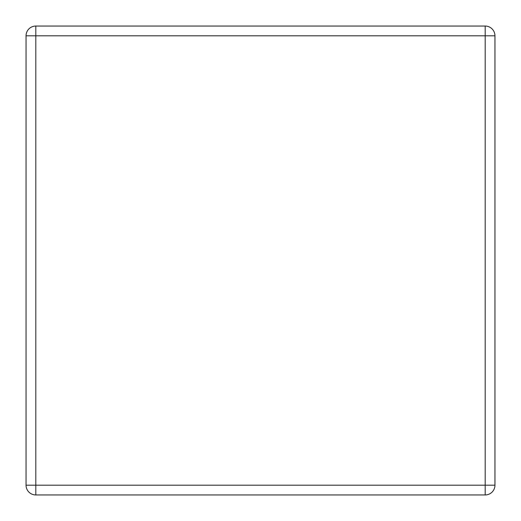 <?xml version="1.0" encoding="UTF-8"?>
<svg xmlns="http://www.w3.org/2000/svg" width="521" height="521" viewBox="0 0 521 521"><rect width="100%" height="100%" fill="white"/><g stroke="black" fill="none" stroke-linecap="round" stroke-linejoin="round"><path stroke-width="0.78" d="M35.806 26.05L485.194 26.05A9.756 9.756 0 0 1 494.95 35.806L494.95 485.194A9.756 9.756 0 0 1 485.194 494.95L35.806 494.95A9.756 9.756 0 0 1 26.05 485.194L26.05 35.806A9.756 9.756 0 0 1 35.806 26.05L35.806 485.194L485.194 485.194L485.194 35.806L26.05 35.806M494.95 485.194L485.194 485.194L485.194 494.95M35.806 494.95L35.806 485.194L26.05 485.194M485.194 26.05L485.194 35.806L494.95 35.806"/></g></svg>
